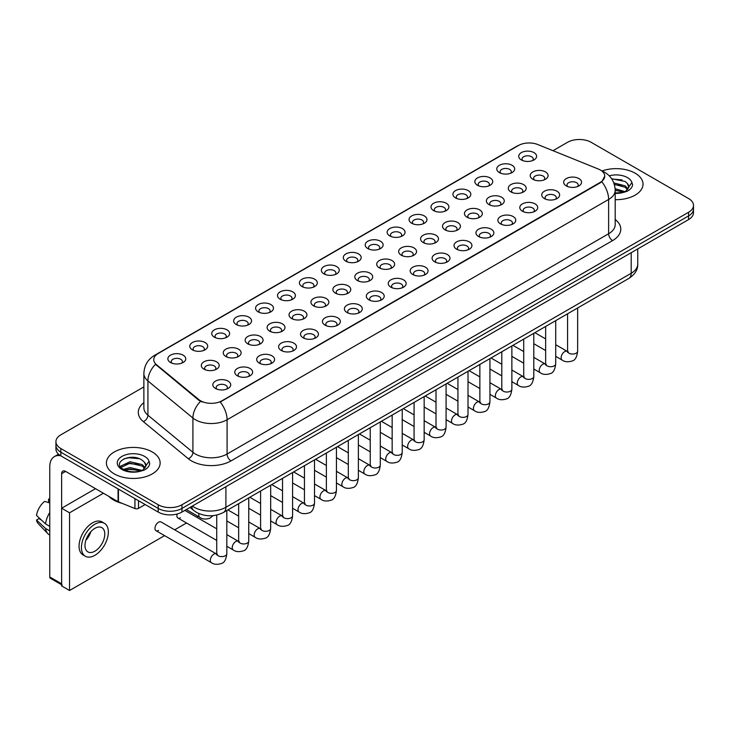 <?xml version="1.0" encoding="UTF-8"?>
<svg xmlns="http://www.w3.org/2000/svg" width="730" height="730" viewBox="0 0 730 730"><rect width="100%" height="100%" fill="white"/><g stroke="black" fill="none" stroke-linecap="round" stroke-linejoin="round"><path stroke-width="1.09" d="M499.393 172.59L499.393 172.59A8.952 5.174 180 0 1 499.393 165.281A8.952 5.174 180 0 1 512.058 165.281A8.952 5.174 180 0 1 512.058 172.59A8.952 5.174 180 0 1 499.393 172.59M510.589 173.284A5.594 3.23 0 0 0 511.319 171.678A5.594 3.23 0 0 0 509.677 169.396A5.594 3.23 0 0 0 503.581 168.694A5.594 3.23 0 0 0 500.123 171.678A5.594 3.23 0 0 0 500.862 173.284M477.466 185.256L477.466 185.256A8.952 5.174 180 0 1 477.466 177.938A8.952 5.174 180 0 1 490.131 177.938A8.952 5.174 180 0 1 490.131 185.256A8.952 5.174 180 0 1 477.466 185.256M488.662 185.94A5.594 3.23 0 0 0 489.392 184.343A5.594 3.23 0 0 0 487.759 182.053A5.594 3.23 0 0 0 481.654 181.35A5.594 3.23 0 0 0 478.196 184.343A5.594 3.23 0 0 0 478.935 185.94M455.538 197.912L455.538 197.912A8.952 5.174 180 0 1 455.538 190.603A8.952 5.174 180 0 1 468.204 190.603A8.952 5.174 180 0 1 468.204 197.912A8.952 5.174 180 0 1 455.538 197.912M466.735 198.596A5.594 3.23 0 0 0 467.465 197A5.594 3.23 0 0 0 465.831 194.718A5.594 3.23 0 0 0 459.727 194.016A5.594 3.23 0 0 0 456.268 197A5.594 3.23 0 0 0 457.007 198.596M433.611 210.578L433.611 210.578A8.952 5.174 180 0 1 433.611 203.259A8.952 5.174 180 0 1 446.276 203.259A8.952 5.174 180 0 1 446.276 210.578A8.952 5.174 180 0 1 433.611 210.578M444.807 211.262A5.594 3.23 0 0 0 445.537 209.656A5.594 3.23 0 0 0 443.904 207.375A5.594 3.23 0 0 0 437.799 206.672A5.594 3.23 0 0 0 434.341 209.656A5.594 3.23 0 0 0 435.08 211.262M411.684 223.234L411.684 223.234A8.952 5.174 180 0 1 411.684 215.925A8.952 5.174 180 0 1 424.349 215.925A8.952 5.174 180 0 1 424.349 223.234A8.952 5.174 180 0 1 411.684 223.234M422.88 223.918A5.594 3.23 0 0 0 423.61 222.321A5.594 3.23 0 0 0 421.976 220.031A5.594 3.23 0 0 0 415.872 219.338A5.594 3.23 0 0 0 412.413 222.321A5.594 3.23 0 0 0 413.153 223.918M389.756 235.89L389.756 235.89A8.952 5.174 180 0 1 389.756 228.581A8.952 5.174 180 0 1 402.422 228.581A8.952 5.174 180 0 1 402.422 235.89A8.952 5.174 180 0 1 389.756 235.89M400.952 236.575A5.594 3.23 0 0 0 401.683 234.978A5.594 3.23 0 0 0 400.049 232.697A5.594 3.23 0 0 0 393.945 231.994A5.594 3.23 0 0 0 390.486 234.978A5.594 3.23 0 0 0 391.225 236.575M367.829 248.556L367.829 248.556A8.952 5.174 180 0 1 367.829 241.238A8.952 5.174 180 0 1 380.494 241.238A8.952 5.174 180 0 1 380.494 248.556A8.952 5.174 180 0 1 367.829 248.556M379.025 249.24A5.594 3.23 0 0 0 379.755 247.634A5.594 3.23 0 0 0 378.122 245.353A5.594 3.23 0 0 0 372.017 244.65A5.594 3.23 0 0 0 368.559 247.634A5.594 3.23 0 0 0 369.298 249.24M345.901 261.212L345.901 261.212A8.952 5.174 180 0 1 345.901 253.903A8.952 5.174 180 0 1 358.567 253.903A8.952 5.174 180 0 1 358.567 261.212A8.952 5.174 180 0 1 345.901 261.212M357.098 261.897A5.594 3.23 0 0 0 357.828 260.3A5.594 3.23 0 0 0 356.194 258.009A5.594 3.23 0 0 0 350.09 257.316A5.594 3.23 0 0 0 346.631 260.3A5.594 3.23 0 0 0 347.37 261.897M323.974 273.869L323.974 273.869A8.952 5.174 180 0 1 323.974 266.56A8.952 5.174 180 0 1 336.639 266.56A8.952 5.174 180 0 1 336.639 273.869A8.952 5.174 180 0 1 323.974 273.869M335.17 274.553A5.594 3.23 0 0 0 335.9 272.956A5.594 3.23 0 0 0 334.267 270.675A5.594 3.23 0 0 0 328.162 269.972A5.594 3.23 0 0 0 324.713 272.956A5.594 3.23 0 0 0 325.443 274.553M302.047 286.534L302.047 286.534A8.952 5.174 180 0 1 302.047 279.216A8.952 5.174 180 0 1 314.712 279.216A8.952 5.174 180 0 1 314.712 286.534A8.952 5.174 180 0 1 302.047 286.534M313.243 287.219A5.594 3.23 0 0 0 313.973 285.613A5.594 3.23 0 0 0 312.34 283.331A5.594 3.23 0 0 0 306.235 282.629A5.594 3.23 0 0 0 302.786 285.613A5.594 3.23 0 0 0 303.516 287.219M280.119 299.19L280.119 299.19A8.952 5.174 180 0 1 280.119 291.881A8.952 5.174 180 0 1 292.785 291.881A8.952 5.174 180 0 1 292.785 299.19A8.952 5.174 180 0 1 280.119 299.19M291.316 299.875A5.594 3.23 0 0 0 292.046 298.278A5.594 3.23 0 0 0 290.412 295.988A5.594 3.23 0 0 0 284.308 295.294A5.594 3.23 0 0 0 280.858 298.278A5.594 3.23 0 0 0 281.588 299.875M258.192 311.847L258.192 311.847A8.952 5.174 180 0 1 258.192 304.538A8.952 5.174 180 0 1 270.857 304.538A8.952 5.174 180 0 1 270.857 311.847A8.952 5.174 180 0 1 258.192 311.847M269.388 312.531A5.594 3.23 0 0 0 270.118 310.934A5.594 3.23 0 0 0 268.485 308.653A5.594 3.23 0 0 0 262.38 307.951A5.594 3.23 0 0 0 258.931 310.934A5.594 3.23 0 0 0 259.661 312.531M236.264 324.512L236.264 324.512A8.952 5.174 180 0 1 236.264 317.194A8.952 5.174 180 0 1 248.93 317.194A8.952 5.174 180 0 1 248.93 324.512A8.952 5.174 180 0 1 236.264 324.512M247.461 325.197A5.594 3.23 0 0 0 248.191 323.591A5.594 3.23 0 0 0 246.557 321.31A5.594 3.23 0 0 0 240.453 320.607A5.594 3.23 0 0 0 237.004 323.591A5.594 3.23 0 0 0 237.734 325.197M214.337 337.169L214.337 337.169A8.952 5.174 180 0 1 214.337 329.86A8.952 5.174 180 0 1 227.003 329.86A8.952 5.174 180 0 1 227.003 337.169A8.952 5.174 180 0 1 214.337 337.169M225.534 337.853A5.594 3.23 0 0 0 226.263 336.256A5.594 3.23 0 0 0 224.63 333.966A5.594 3.23 0 0 0 218.525 333.272A5.594 3.23 0 0 0 215.076 336.256A5.594 3.23 0 0 0 215.806 337.853M192.41 349.825L192.41 349.825A8.952 5.174 180 0 1 192.41 342.516A8.952 5.174 180 0 1 205.075 342.516A8.952 5.174 180 0 1 205.075 349.825A8.952 5.174 180 0 1 192.41 349.825M203.606 350.51A5.594 3.23 0 0 0 204.336 348.913A5.594 3.23 0 0 0 202.703 346.631A5.594 3.23 0 0 0 196.598 345.929A5.594 3.23 0 0 0 193.149 348.913A5.594 3.23 0 0 0 193.879 350.51M170.482 362.491L170.482 362.491A8.952 5.174 180 0 1 170.482 355.172A8.952 5.174 180 0 1 183.148 355.172A8.952 5.174 180 0 1 183.148 362.491A8.952 5.174 180 0 1 170.482 362.491M181.679 363.175A5.594 3.23 0 0 0 182.418 361.578A5.594 3.23 0 0 0 180.775 359.288A5.594 3.23 0 0 0 174.671 358.585A5.594 3.23 0 0 0 171.221 361.578A5.594 3.23 0 0 0 171.951 363.175M521.32 159.934L521.32 159.934A8.952 5.174 180 0 1 521.32 152.625A8.952 5.174 180 0 1 533.986 152.625A8.952 5.174 180 0 1 533.986 159.934A8.952 5.174 180 0 1 521.32 159.934M532.517 160.618A5.594 3.23 0 0 0 533.247 159.021A5.594 3.23 0 0 0 531.604 156.74A5.594 3.23 0 0 0 525.509 156.037A5.594 3.23 0 0 0 522.05 159.021A5.594 3.23 0 0 0 522.789 160.618M510.909 191.908L510.909 191.908A8.952 5.174 180 0 1 510.909 184.59A8.952 5.174 180 0 1 523.574 184.59A8.952 5.174 180 0 1 523.574 191.908A8.952 5.174 180 0 1 510.909 191.908M522.105 192.592A5.594 3.23 0 0 0 522.835 190.986A5.594 3.23 0 0 0 521.202 188.705A5.594 3.23 0 0 0 515.097 188.002A5.594 3.23 0 0 0 511.648 190.986A5.594 3.23 0 0 0 512.378 192.592M488.981 204.564L488.981 204.564A8.952 5.174 180 0 1 488.981 197.255A8.952 5.174 180 0 1 501.647 197.255A8.952 5.174 180 0 1 501.647 204.564A8.952 5.174 180 0 1 488.981 204.564M500.178 205.249A5.594 3.23 0 0 0 500.908 203.652A5.594 3.23 0 0 0 499.274 201.361A5.594 3.23 0 0 0 493.17 200.668A5.594 3.23 0 0 0 489.72 203.652A5.594 3.23 0 0 0 490.45 205.249M467.054 217.221L467.054 217.221A8.952 5.174 180 0 1 467.054 209.911A8.952 5.174 180 0 1 479.72 209.911A8.952 5.174 180 0 1 479.72 217.221A8.952 5.174 180 0 1 467.054 217.221M478.25 217.905A5.594 3.23 0 0 0 478.98 216.308A5.594 3.23 0 0 0 477.347 214.027A5.594 3.23 0 0 0 471.242 213.324A5.594 3.23 0 0 0 467.793 216.308A5.594 3.23 0 0 0 468.523 217.905M445.127 229.886L445.127 229.886A8.952 5.174 180 0 1 445.127 222.568A8.952 5.174 180 0 1 457.792 222.568A8.952 5.174 180 0 1 457.792 229.886A8.952 5.174 180 0 1 445.127 229.886M456.323 230.571A5.594 3.23 0 0 0 457.053 228.964A5.594 3.23 0 0 0 455.42 226.683A5.594 3.23 0 0 0 449.315 225.981A5.594 3.23 0 0 0 445.866 228.964A5.594 3.23 0 0 0 446.596 230.571M423.199 242.543L423.199 242.543A8.952 5.174 180 0 1 423.199 235.233A8.952 5.174 180 0 1 435.865 235.233A8.952 5.174 180 0 1 435.865 242.543A8.952 5.174 180 0 1 423.199 242.543M434.396 243.227A5.594 3.23 0 0 0 435.126 241.63A5.594 3.23 0 0 0 433.492 239.34A5.594 3.23 0 0 0 427.388 238.646A5.594 3.23 0 0 0 423.938 241.63A5.594 3.23 0 0 0 424.668 243.227M401.272 255.199L401.272 255.199A8.952 5.174 180 0 1 401.272 247.89A8.952 5.174 180 0 1 413.937 247.89A8.952 5.174 180 0 1 413.937 255.199A8.952 5.174 180 0 1 401.272 255.199M412.468 255.883A5.594 3.23 0 0 0 413.198 254.286A5.594 3.23 0 0 0 411.565 252.005A5.594 3.23 0 0 0 405.46 251.302A5.594 3.23 0 0 0 402.011 254.286A5.594 3.23 0 0 0 402.741 255.883M379.345 267.864L379.345 267.864A8.952 5.174 180 0 1 379.345 260.546A8.952 5.174 180 0 1 392.01 260.546A8.952 5.174 180 0 1 392.01 267.864A8.952 5.174 180 0 1 379.345 267.864M390.541 268.549A5.594 3.23 0 0 0 391.28 266.943A5.594 3.23 0 0 0 389.637 264.661A5.594 3.23 0 0 0 383.533 263.959A5.594 3.23 0 0 0 380.084 266.943A5.594 3.23 0 0 0 380.814 268.549M357.417 280.521L357.417 280.521A8.952 5.174 180 0 1 357.417 273.212A8.952 5.174 180 0 1 370.083 273.212A8.952 5.174 180 0 1 370.083 280.521A8.952 5.174 180 0 1 357.417 280.521M368.613 281.205A5.594 3.23 0 0 0 369.353 279.608A5.594 3.23 0 0 0 367.71 277.318A5.594 3.23 0 0 0 361.605 276.624A5.594 3.23 0 0 0 358.156 279.608A5.594 3.23 0 0 0 358.886 281.205M335.49 293.177L335.49 293.177A8.952 5.174 180 0 1 335.49 285.868A8.952 5.174 180 0 1 348.155 285.868A8.952 5.174 180 0 1 348.155 293.177A8.952 5.174 180 0 1 335.49 293.177M346.686 293.862A5.594 3.23 0 0 0 347.425 292.265A5.594 3.23 0 0 0 345.783 289.983A5.594 3.23 0 0 0 339.678 289.281A5.594 3.23 0 0 0 336.229 292.265A5.594 3.23 0 0 0 336.959 293.862M313.562 305.843L313.562 305.843A8.952 5.174 180 0 1 313.562 298.524A8.952 5.174 180 0 1 326.228 298.524A8.952 5.174 180 0 1 326.228 305.843A8.952 5.174 180 0 1 313.562 305.843M324.759 306.527A5.594 3.23 0 0 0 325.498 304.93A5.594 3.23 0 0 0 323.855 302.64A5.594 3.23 0 0 0 317.751 301.937A5.594 3.23 0 0 0 314.301 304.93A5.594 3.23 0 0 0 315.031 306.527M291.635 318.499L291.635 318.499A8.952 5.174 180 0 1 291.635 311.19A8.952 5.174 180 0 1 304.3 311.19A8.952 5.174 180 0 1 304.3 318.499A8.952 5.174 180 0 1 291.635 318.499M302.831 319.183A5.594 3.23 0 0 0 303.57 317.587A5.594 3.23 0 0 0 301.928 315.296A5.594 3.23 0 0 0 295.823 314.603A5.594 3.23 0 0 0 292.374 317.587A5.594 3.23 0 0 0 293.104 319.183M269.708 331.155L269.708 331.155A8.952 5.174 180 0 1 269.708 323.846A8.952 5.174 180 0 1 282.373 323.846A8.952 5.174 180 0 1 282.373 331.155A8.952 5.174 180 0 1 269.708 331.155M280.904 331.84A5.594 3.23 0 0 0 281.643 330.243A5.594 3.23 0 0 0 280.001 327.962A5.594 3.23 0 0 0 273.896 327.259A5.594 3.23 0 0 0 270.447 330.243A5.594 3.23 0 0 0 271.177 331.84M247.78 343.821L247.78 343.821A8.952 5.174 180 0 1 247.78 336.503A8.952 5.174 180 0 1 260.446 336.503A8.952 5.174 180 0 1 260.446 343.821A8.952 5.174 180 0 1 247.78 343.821M258.977 344.505A5.594 3.23 0 0 0 259.716 342.908A5.594 3.23 0 0 0 258.073 340.618A5.594 3.23 0 0 0 251.969 339.915A5.594 3.23 0 0 0 248.519 342.908A5.594 3.23 0 0 0 249.249 344.505M225.853 356.477L225.853 356.477A8.952 5.174 180 0 1 225.853 349.168A8.952 5.174 180 0 1 238.518 349.168A8.952 5.174 180 0 1 238.518 356.477A8.952 5.174 180 0 1 225.853 356.477M237.049 357.162A5.594 3.23 0 0 0 237.788 355.565A5.594 3.23 0 0 0 236.146 353.274A5.594 3.23 0 0 0 230.05 352.581A5.594 3.23 0 0 0 226.592 355.565A5.594 3.23 0 0 0 227.322 357.162M203.925 369.134L203.925 369.134A8.952 5.174 180 0 1 203.925 361.825A8.952 5.174 180 0 1 216.591 361.825A8.952 5.174 180 0 1 216.591 369.134A8.952 5.174 180 0 1 203.925 369.134M215.122 369.827A5.594 3.23 0 0 0 215.861 368.221A5.594 3.23 0 0 0 214.218 365.94A5.594 3.23 0 0 0 208.123 365.237A5.594 3.23 0 0 0 204.665 368.221A5.594 3.23 0 0 0 205.395 369.827M532.836 179.242L532.836 179.242A8.952 5.174 180 0 1 532.836 171.933A8.952 5.174 180 0 1 545.502 171.933A8.952 5.174 180 0 1 545.502 179.242A8.952 5.174 180 0 1 532.836 179.242M544.033 179.927A5.594 3.23 0 0 0 544.762 178.33A5.594 3.23 0 0 0 543.129 176.049A5.594 3.23 0 0 0 537.024 175.346A5.594 3.23 0 0 0 533.575 178.33A5.594 3.23 0 0 0 534.305 179.927M544.352 198.551L544.352 198.551A8.952 5.174 180 0 1 544.352 191.242A8.952 5.174 180 0 1 557.017 191.242A8.952 5.174 180 0 1 557.017 198.551A8.952 5.174 180 0 1 544.352 198.551M555.548 199.235A5.594 3.23 0 0 0 556.287 197.638A5.594 3.23 0 0 0 554.645 195.357A5.594 3.23 0 0 0 548.54 194.654A5.594 3.23 0 0 0 545.091 197.638A5.594 3.23 0 0 0 545.821 199.235M522.424 211.216L522.424 211.216A8.952 5.174 180 0 1 522.424 203.898A8.952 5.174 180 0 1 535.09 203.898A8.952 5.174 180 0 1 535.09 211.216A8.952 5.174 180 0 1 522.424 211.216M533.621 211.901A5.594 3.23 0 0 0 534.36 210.295A5.594 3.23 0 0 0 532.717 208.013A5.594 3.23 0 0 0 526.613 207.311A5.594 3.23 0 0 0 523.164 210.295A5.594 3.23 0 0 0 523.894 211.901M500.497 223.873L500.497 223.873A8.952 5.174 180 0 1 500.497 216.564A8.952 5.174 180 0 1 513.163 216.564A8.952 5.174 180 0 1 513.163 223.873A8.952 5.174 180 0 1 500.497 223.873M511.693 224.557A5.594 3.23 0 0 0 512.433 222.96A5.594 3.23 0 0 0 510.79 220.67A5.594 3.23 0 0 0 504.686 219.976A5.594 3.23 0 0 0 501.236 222.96A5.594 3.23 0 0 0 501.966 224.557M478.57 236.529L478.57 236.529A8.952 5.174 180 0 1 478.57 229.22A8.952 5.174 180 0 1 491.235 229.22A8.952 5.174 180 0 1 491.235 236.529A8.952 5.174 180 0 1 478.57 236.529M489.766 237.213A5.594 3.23 0 0 0 490.505 235.617A5.594 3.23 0 0 0 488.863 233.335A5.594 3.23 0 0 0 482.758 232.633A5.594 3.23 0 0 0 479.309 235.617A5.594 3.23 0 0 0 480.039 237.213M456.642 249.195L456.642 249.195A8.952 5.174 180 0 1 456.642 241.876A8.952 5.174 180 0 1 469.308 241.876A8.952 5.174 180 0 1 469.308 249.195A8.952 5.174 180 0 1 456.642 249.195M467.839 249.879A5.594 3.23 0 0 0 468.578 248.282A5.594 3.23 0 0 0 466.935 245.992A5.594 3.23 0 0 0 460.831 245.289A5.594 3.23 0 0 0 457.382 248.282A5.594 3.23 0 0 0 458.112 249.879M434.715 261.851L434.715 261.851A8.952 5.174 180 0 1 434.715 254.542A8.952 5.174 180 0 1 447.38 254.542A8.952 5.174 180 0 1 447.38 261.851A8.952 5.174 180 0 1 434.715 261.851M445.911 262.535A5.594 3.23 0 0 0 446.651 260.938A5.594 3.23 0 0 0 445.008 258.648A5.594 3.23 0 0 0 438.912 257.955A5.594 3.23 0 0 0 435.454 260.938A5.594 3.23 0 0 0 436.184 262.535M412.788 274.507L412.788 274.507A8.952 5.174 180 0 1 412.788 267.198A8.952 5.174 180 0 1 425.453 267.198A8.952 5.174 180 0 1 425.453 274.507A8.952 5.174 180 0 1 412.788 274.507M423.984 275.192A5.594 3.23 0 0 0 424.723 273.595A5.594 3.23 0 0 0 423.081 271.314A5.594 3.23 0 0 0 416.985 270.611A5.594 3.23 0 0 0 413.527 273.595A5.594 3.23 0 0 0 414.257 275.192M390.86 287.173L390.86 287.173A8.952 5.174 180 0 1 390.86 279.855A8.952 5.174 180 0 1 403.526 279.855A8.952 5.174 180 0 1 403.526 287.173A8.952 5.174 180 0 1 390.86 287.173M402.057 287.857A5.594 3.23 0 0 0 402.796 286.26A5.594 3.23 0 0 0 401.153 283.97A5.594 3.23 0 0 0 395.058 283.267A5.594 3.23 0 0 0 391.599 286.26A5.594 3.23 0 0 0 392.329 287.857M368.933 299.829L368.933 299.829A8.952 5.174 180 0 1 368.933 292.52A8.952 5.174 180 0 1 381.598 292.52A8.952 5.174 180 0 1 381.598 299.829A8.952 5.174 180 0 1 368.933 299.829M380.129 300.514A5.594 3.23 0 0 0 380.868 298.917A5.594 3.23 0 0 0 379.226 296.626A5.594 3.23 0 0 0 373.13 295.933A5.594 3.23 0 0 0 369.672 298.917A5.594 3.23 0 0 0 370.402 300.514M347.005 312.486L347.005 312.486A8.952 5.174 180 0 1 347.005 305.176A8.952 5.174 180 0 1 359.671 305.176A8.952 5.174 180 0 1 359.671 312.486A8.952 5.174 180 0 1 347.005 312.486M358.202 313.179A5.594 3.23 0 0 0 358.941 311.573A5.594 3.23 0 0 0 357.298 309.292A5.594 3.23 0 0 0 351.203 308.589A5.594 3.23 0 0 0 347.745 311.573A5.594 3.23 0 0 0 348.475 313.179M325.078 325.151L325.078 325.151A8.952 5.174 180 0 1 325.078 317.833A8.952 5.174 180 0 1 337.744 317.833A8.952 5.174 180 0 1 337.744 325.151A8.952 5.174 180 0 1 325.078 325.151M336.274 325.835A5.594 3.23 0 0 0 337.014 324.239A5.594 3.23 0 0 0 335.371 321.948A5.594 3.23 0 0 0 329.276 321.246A5.594 3.23 0 0 0 325.817 324.239A5.594 3.23 0 0 0 326.547 325.835M303.151 337.808L303.151 337.808A8.952 5.174 180 0 1 303.151 330.498A8.952 5.174 180 0 1 315.816 330.498A8.952 5.174 180 0 1 315.816 337.808A8.952 5.174 180 0 1 303.151 337.808M314.347 338.492A5.594 3.23 0 0 0 315.086 336.895A5.594 3.23 0 0 0 313.444 334.614A5.594 3.23 0 0 0 307.348 333.911A5.594 3.23 0 0 0 303.89 336.895A5.594 3.23 0 0 0 304.62 338.492M281.223 350.464L281.223 350.464A8.952 5.174 180 0 1 281.223 343.155A8.952 5.174 180 0 1 293.889 343.155A8.952 5.174 180 0 1 293.889 350.464A8.952 5.174 180 0 1 281.223 350.464M292.42 351.157A5.594 3.23 0 0 0 293.159 349.551A5.594 3.23 0 0 0 291.516 347.27A5.594 3.23 0 0 0 285.421 346.567A5.594 3.23 0 0 0 281.962 349.551A5.594 3.23 0 0 0 282.692 351.157M259.296 363.129L259.296 363.129A8.952 5.174 180 0 1 259.296 355.811A8.952 5.174 180 0 1 271.962 355.811A8.952 5.174 180 0 1 271.962 363.129A8.952 5.174 180 0 1 259.296 363.129M270.492 363.814A5.594 3.23 0 0 0 271.231 362.217A5.594 3.23 0 0 0 269.589 359.926A5.594 3.23 0 0 0 263.493 359.224A5.594 3.23 0 0 0 260.035 362.217A5.594 3.23 0 0 0 260.765 363.814M237.369 375.786L237.369 375.786A8.952 5.174 180 0 1 237.369 368.477A8.952 5.174 180 0 1 250.034 368.477A8.952 5.174 180 0 1 250.034 375.786A8.952 5.174 180 0 1 237.369 375.786M248.565 376.47A5.594 3.23 0 0 0 249.304 374.873A5.594 3.23 0 0 0 247.662 372.592A5.594 3.23 0 0 0 241.566 371.889A5.594 3.23 0 0 0 238.108 374.873A5.594 3.23 0 0 0 238.838 376.47M215.441 388.442L215.441 388.442A8.952 5.174 180 0 1 215.441 381.133A8.952 5.174 180 0 1 228.107 381.133A8.952 5.174 180 0 1 228.116 388.442A8.952 5.174 180 0 1 215.441 388.442M226.638 389.136A5.594 3.23 0 0 0 227.377 387.53A5.594 3.23 0 0 0 225.734 385.248A5.594 3.23 0 0 0 219.639 384.546A5.594 3.23 0 0 0 216.18 387.53A5.594 3.23 0 0 0 216.91 389.136M566.279 185.894L566.279 185.894A8.952 5.174 180 0 1 566.279 178.585A8.952 5.174 180 0 1 578.945 178.585A8.952 5.174 180 0 1 578.945 185.894A8.952 5.174 180 0 1 566.279 185.894M577.476 186.579A5.594 3.23 0 0 0 578.215 184.982A5.594 3.23 0 0 0 576.572 182.692A5.594 3.23 0 0 0 570.468 181.998A5.594 3.23 0 0 0 567.018 184.982A5.594 3.23 0 0 0 567.748 186.579M598.299 169.013A15.111 8.723 180 0 1 600.315 169.99A15.111 8.723 180 0 1 604.741 176.158A15.111 8.723 180 0 1 600.315 182.327L221.938 400.788A15.111 8.723 180 0 1 198.87 399.62L156.494 364.681A15.111 8.723 180 0 1 153.756 359.671A15.111 8.723 180 0 1 158.182 353.502L518.419 145.525A15.111 8.723 180 0 1 537.773 144.54L598.299 169.013M635.146 173.192A26.864 15.512 0 0 0 602.031 170.957A26.864 15.512 0 0 1 635.146 173.192A26.864 15.512 0 0 1 643.02 184.161A26.864 15.512 0 0 0 635.146 173.192M152.278 451.97A26.864 15.512 0 0 0 122.996 448.612A26.864 15.512 0 0 0 106.407 462.939A26.864 15.512 0 0 0 114.281 473.907A26.864 15.512 0 0 0 143.564 477.274A26.864 15.512 0 0 0 160.144 462.939A26.864 15.512 0 0 0 152.278 451.97A26.864 15.512 0 0 0 122.996 448.612A26.864 15.512 0 0 0 106.407 462.939A26.864 15.512 0 0 0 114.281 473.907A26.864 15.512 0 0 0 143.564 477.274A26.864 15.512 0 0 0 160.144 462.939A26.864 15.512 0 0 0 152.278 451.97M604.741 176.158L601.785 181.715L600.315 182.783L220.232 402.002A19.591 11.315 60 0 1 227.085 419.75A22.393 12.93 180 0 1 195.421 419.75A22.393 12.93 180 0 1 192.912 418.025L147.916 380.932A22.393 12.93 180 0 1 143.874 373.514L143.874 407.796A22.393 12.93 0 0 0 147.916 415.206L192.912 452.308A22.393 12.93 0 0 0 195.421 454.033A22.393 12.93 0 0 0 227.085 454.033L608.628 233.746A22.393 12.93 0 0 0 615.189 224.603L615.189 190.329A22.393 12.93 180 0 1 608.628 199.463A19.591 11.315 -120 0 0 601.785 181.715M143.874 386.9L60.846 434.834A16.79 9.691 0 0 0 55.927 441.687L55.927 449.005A16.79 9.691 0 0 0 60.846 455.858L158.209 512.068L158.209 508.418A16.79 9.691 0 0 0 181.962 508.418L688.582 215.925A16.79 9.691 0 0 0 693.5 209.063A16.79 9.691 0 0 1 688.582 215.925L181.962 508.418A16.79 9.691 0 0 1 158.209 508.418L60.846 452.198L158.209 508.418L158.209 504.758A16.79 9.691 0 0 0 181.962 504.758L688.582 212.266A16.79 9.691 0 0 0 693.5 205.413A16.79 9.691 0 0 0 688.582 198.551L591.218 142.341A16.79 9.691 0 0 0 567.466 142.341L552.993 150.699M55.927 445.346A16.79 9.691 0 0 0 60.846 452.198A16.79 9.691 0 0 1 55.927 445.346M202.265 402.002L198.87 400.286L155.472 364.306A19.591 13.103 129.5 0 0 147.916 380.932L147.916 415.206A5.594 3.741 -50.5 0 1 143.335 421.63A27.986 16.16 180 0 1 143.874 402.668M615.189 199.664A26.864 15.512 0 0 0 643.02 184.161A26.864 15.512 0 0 1 615.189 199.664M55.927 441.687A16.79 9.691 0 0 0 60.846 448.548L158.209 504.758M158.209 512.068A16.79 9.691 0 0 0 181.962 512.068L688.582 219.575A16.79 9.691 0 0 0 693.5 212.722L693.5 205.413M628.621 187.774L628.804 186.898A12.656 7.309 0 0 0 627.371 183.522L625.108 181.46L611.594 178.713M615.189 192.994L623.374 192.41L626.924 191.369C630.346 189.618 632.235 187.428 632.618 184.809L631.915 182.536L625.528 191.497M615.125 188.696L625.227 191.707M615.189 190.147L623.822 192.309M613.802 182.901L625.099 185.812L628.037 188.878M614.295 184.334L625.099 187.263L627.554 189.563M627.371 183.522L628.795 187.072M611.795 179.005L622.088 179.899M614.395 184.663L621.96 185.666M615.189 190.475L621.96 191.47M108.743 496.309A27.986 16.16 0 0 0 113.488 499.959A27.986 16.16 0 0 0 122.093 503.344M145.744 466.552L145.936 465.685A12.656 7.309 0 0 0 144.504 462.309L142.24 460.247C130.57 451.998 111.142 462.765 123.133 469.162C128.033 471.817 133.818 472.492 140.498 471.197L144.056 470.156C147.469 468.405 149.367 466.214 149.741 463.587L149.039 461.323L142.651 470.284M123.507 469.381L130.004 467.547L142.359 470.494M139.092 470.257L129.009 469.39L125.003 470.111L130.004 468.998L140.954 471.096M120.678 467.036L121.052 465.941L130.004 461.743L142.222 464.599L145.17 467.656M121.025 467.446L130.004 463.194L142.222 466.05L144.677 468.35M144.504 462.309L145.927 465.859M124.045 458.787L129.009 457.783L139.22 458.677M124.985 464.316L129.009 463.587L139.092 464.444M138.518 500.707L138.518 508.363L145.151 504.53M60.654 455.748A22.393 12.93 -120 0 0 54.403 456.579A22.393 12.93 -120 0 0 49.768 466.826L49.768 576.974L61.639 583.827L61.639 473.679A5.594 3.23 60 0 1 62.798 471.124A5.594 3.23 60 0 1 65.6 471.398L118.068 501.692L118.068 488.89M61.639 584.776L50.343 578.251A2.801 1.615 -60 0 1 49.768 576.974M61.639 583.827A2.801 1.615 120 0 0 62.214 585.104M138.518 508.363A2.801 1.615 180 0 1 134.94 508.536L118.443 501.866A2.801 1.615 180 0 1 118.068 501.692M226.82 510.526L226.82 553.705C226.127 559.554 224.311 562.83 221.382 563.514C217.221 564.801 213.872 564.509 211.344 562.638A5.037 2.911 -60 0 1 210.569 558.605A5.037 2.911 -60 0 1 213.863 554.161A5.037 2.911 -60 0 1 214.091 554.043A5.037 2.911 -60 0 1 216.381 553.915L161.047 521.968A5.037 2.911 120 0 0 158.529 522.224A5.037 2.911 120 0 0 155.244 526.659A5.037 2.911 120 0 0 156.01 530.692A5.037 2.911 120 0 0 158.529 530.445M177.162 514.011A5.037 2.911 120 0 0 177.938 518.035A5.037 2.911 120 0 0 180.456 517.789M103.432 493.243L69.551 512.807L69.551 590.497L164.579 535.637M174.653 529.825L186.506 522.981M196.58 517.159L198.022 516.329M95.52 488.671L61.639 508.235L61.639 585.925L69.551 590.497M69.551 512.807L61.639 508.235M94.882 551.196A13.998 8.076 120 0 0 104.025 538.868A13.998 8.076 120 0 0 101.881 527.653A13.998 8.076 120 0 0 94.882 528.347A13.998 8.076 120 0 0 85.748 540.674A13.998 8.076 120 0 0 87.892 551.889A13.998 8.076 120 0 0 94.882 551.196M85.848 540.346A13.998 8.076 120 0 0 90.867 531.65M49.768 499.448L48.581 499.083L48.581 501.893L49.768 502.587M104.399 523.291L102.027 521.913A19.035 10.986 120 0 0 92.509 522.862A19.035 10.986 120 0 0 80.081 539.625A19.035 10.986 120 0 0 82.992 554.882L85.374 556.251A19.035 10.986 120 0 0 94.882 555.311A19.035 10.986 120 0 0 107.319 538.539A19.035 10.986 120 0 0 104.399 523.291A19.035 10.986 120 0 0 94.882 524.231A19.035 10.986 120 0 0 82.453 541.003A19.035 10.986 120 0 0 85.374 556.251M49.768 512.533A18.469 10.667 120 0 0 45.561 523.912L36.5 515.435A14.554 8.404 120 0 1 44.621 501.373L49.768 502.933M49.768 526.339L45.561 523.912M41.4 520.025L38.936 518.601L36.5 520.006L45.561 528.483L49.768 530.911M45.561 528.483A18.469 10.667 120 0 0 47.842 533.648A18.469 10.667 120 0 0 49.239 534.743L49.768 535.044M49.768 498.754A14.554 8.404 120 0 0 48.581 499.083M36.5 520.006A14.554 8.404 120 0 0 38.225 523.629L47.842 533.648M198.87 399.62L198.87 400.286M156.494 364.681L156.494 365.338M600.315 182.327L600.315 182.783M231.036 460.885A5.594 3.23 60 0 1 227.085 454.033L227.085 419.75L608.628 199.463L608.628 233.746A5.594 3.23 60 0 0 612.589 240.599L231.036 460.885A27.986 16.16 180 0 1 191.461 460.885A27.986 16.16 180 0 1 188.322 458.732L143.335 421.63M615.189 190.329C614.806 182.281 611.275 176.24 604.577 172.216L601.748 170.838A19.591 9.171 112 0 0 601.483 170.747M156.512 354.643A19.591 11.315 -120 0 0 154.486 355.41C147.788 359.434 144.248 365.465 143.874 373.514M154.486 355.41L516.776 146.246A19.591 11.315 60 0 1 518.254 145.617M200.54 401.317A19.591 13.103 129.5 0 0 192.912 418.025L192.912 452.308A5.594 3.741 -50.5 0 1 188.322 458.732M615.189 219.484A27.986 16.16 180 0 1 612.589 240.599M181.962 504.758L181.962 512.068M688.582 212.266L688.582 219.575M60.846 448.548L60.846 455.858M192.373 506.063A22.393 12.93 0 0 0 194.235 507.277A22.393 12.93 0 0 0 225.898 507.277L631.195 273.276A22.393 12.93 0 0 0 637.746 264.141C637.911 269.689 634.954 274.453 628.877 278.404L223.581 512.396A11.196 6.46 60 0 0 225.898 507.277L225.898 486.709M631.195 252.708L631.195 273.276A11.196 6.46 60 0 1 628.877 278.404M191.762 506.41A11.196 7.492 129.5 0 0 193.769 510.48L190.046 507.405M577.649 307.978L577.649 351.157A5.037 2.911 180 0 1 575.943 353.338A5.037 2.911 180 0 1 569.053 353.21A5.037 2.911 180 0 1 567.575 351.157L567.411 352.243L567.867 351.869M577.649 351.157C576.965 357.007 575.149 360.273 572.22 360.958C568.059 362.244 564.71 361.952 562.182 360.091A5.037 2.911 -60 0 1 561.407 356.048A5.037 2.911 -60 0 1 564.701 351.614A5.037 2.911 -60 0 1 564.92 351.495A5.037 2.911 -60 0 1 567.219 351.367L568.241 351.769M555.722 320.634L555.722 363.814A5.037 2.911 180 0 1 554.015 365.995A5.037 2.911 180 0 1 547.126 365.876A5.037 2.911 180 0 1 545.648 363.814L545.483 364.9L545.94 364.535M555.722 363.814C555.037 369.663 553.221 372.93 550.292 373.614C546.131 374.91 542.782 374.618 540.255 372.747A5.037 2.911 -60 0 1 539.479 368.714A5.037 2.911 -60 0 1 542.773 364.27A5.037 2.911 -60 0 1 542.992 364.151A5.037 2.911 -60 0 1 545.292 364.024L546.314 364.425M533.794 333.291L533.794 376.479A5.037 2.911 180 0 1 532.088 378.66A5.037 2.911 180 0 1 525.198 378.532A5.037 2.911 180 0 1 523.72 376.479L523.556 377.565L524.012 377.191M533.794 376.479C533.11 382.328 531.294 385.595 528.365 386.279C524.204 387.566 520.855 387.274 518.327 385.413A5.037 2.911 -60 0 1 517.552 381.37A5.037 2.911 -60 0 1 520.846 376.935A5.037 2.911 -60 0 1 521.065 376.808A5.037 2.911 -60 0 1 523.364 376.68L524.386 377.091M511.867 345.956L511.867 389.136A5.037 2.911 180 0 1 510.161 391.316A5.037 2.911 180 0 1 503.271 391.189A5.037 2.911 180 0 1 501.793 389.136L501.629 390.221L502.085 389.847M511.867 389.136C511.183 394.985 509.367 398.251 506.438 398.936C502.277 400.223 498.928 399.93 496.4 398.069A5.037 2.911 -60 0 1 495.624 394.027A5.037 2.911 -60 0 1 498.918 389.592A5.037 2.911 -60 0 1 499.137 389.473A5.037 2.911 -60 0 1 501.437 389.346L502.459 389.747M489.939 358.613L489.939 401.792A5.037 2.911 180 0 1 488.233 403.973A5.037 2.911 180 0 1 481.344 403.854A5.037 2.911 180 0 1 479.865 401.792L479.701 402.878L480.158 402.513M489.939 401.792C489.255 407.641 487.439 410.908 484.51 411.592C480.349 412.888 477 412.596 474.473 410.725A5.037 2.911 -60 0 1 473.697 406.692A5.037 2.911 -60 0 1 476.991 402.248A5.037 2.911 -60 0 1 477.21 402.13A5.037 2.911 -60 0 1 479.51 402.002L480.532 402.403M631.915 182.536A16.014 9.244 0 0 0 627.471 177.618A16.014 9.244 0 0 0 609.231 175.821M615.189 193.386A16.014 9.244 0 0 0 623.374 192.41M149.039 461.323A16.014 9.244 0 0 0 144.604 456.405A16.014 9.244 0 0 0 121.956 456.405A16.014 9.244 0 0 0 121.956 469.481A16.014 9.244 0 0 0 140.498 471.197M61.639 473.679L65.6 471.398M118.443 489.109L118.443 501.866M134.94 508.536L134.94 498.636M468.012 371.269L468.012 414.457A5.037 2.911 180 0 1 466.306 416.638A5.037 2.911 180 0 1 459.416 416.511A5.037 2.911 180 0 1 457.938 414.457L457.774 415.543L458.23 415.169M468.012 414.457C467.328 420.307 465.512 423.573 462.583 424.258C458.422 425.544 455.073 425.252 452.545 423.391A5.037 2.911 -60 0 1 451.77 419.349A5.037 2.911 -60 0 1 455.064 414.914A5.037 2.911 -60 0 1 455.283 414.786A5.037 2.911 -60 0 1 457.582 414.658L458.604 415.069M446.085 383.934L446.085 427.114A5.037 2.911 180 0 1 444.378 429.295A5.037 2.911 180 0 1 437.489 429.167A5.037 2.911 180 0 1 436.011 427.114L435.846 428.2L436.303 427.826M446.085 427.114C445.4 432.963 443.584 436.23 440.655 436.914C436.494 438.201 433.145 437.918 430.618 436.047A5.037 2.911 -60 0 1 429.842 432.014A5.037 2.911 -60 0 1 433.136 427.57A5.037 2.911 -60 0 1 433.355 427.452A5.037 2.911 -60 0 1 435.655 427.324L436.677 427.725M424.157 396.591L424.157 439.77A5.037 2.911 180 0 1 422.451 441.951A5.037 2.911 180 0 1 415.562 441.832A5.037 2.911 180 0 1 414.083 439.77L413.919 440.856L414.375 440.491M424.157 439.77C423.473 445.619 421.657 448.886 418.728 449.58C414.567 450.866 411.218 450.574 408.69 448.704A5.037 2.911 -60 0 1 407.915 444.67A5.037 2.911 -60 0 1 411.209 440.226A5.037 2.911 -60 0 1 411.428 440.108A5.037 2.911 -60 0 1 413.727 439.98L414.749 440.382M402.23 409.256L402.23 452.436A5.037 2.911 180 0 1 400.524 454.617A5.037 2.911 180 0 1 393.634 454.489A5.037 2.911 180 0 1 392.156 452.436L392.001 453.522L392.448 453.148M402.23 452.436C401.546 458.285 399.73 461.552 396.801 462.236C392.64 463.523 389.291 463.231 386.763 461.369A5.037 2.911 -60 0 1 385.988 457.327A5.037 2.911 -60 0 1 389.282 452.892A5.037 2.911 -60 0 1 389.501 452.764A5.037 2.911 -60 0 1 391.8 452.637L392.822 453.047M380.303 421.913L380.303 465.092A5.037 2.911 180 0 1 378.596 467.273A5.037 2.911 180 0 1 371.707 467.145A5.037 2.911 180 0 1 370.229 465.092L370.073 466.178L370.521 465.804M380.303 465.092C379.618 470.941 377.802 474.208 374.873 474.892C370.712 476.179 367.363 475.896 364.836 474.026A5.037 2.911 -60 0 1 364.06 469.992A5.037 2.911 -60 0 1 367.354 465.548A5.037 2.911 -60 0 1 367.573 465.43A5.037 2.911 -60 0 1 369.873 465.302L370.895 465.704M358.375 434.569L358.375 477.748A5.037 2.911 180 0 1 356.669 479.929A5.037 2.911 180 0 1 349.779 479.811A5.037 2.911 180 0 1 348.301 477.748L348.146 478.844L348.593 478.469M358.375 477.748C357.691 483.598 355.875 486.864 352.946 487.558C348.785 488.845 345.436 488.552 342.908 486.682A5.037 2.911 -60 0 1 342.133 482.649A5.037 2.911 -60 0 1 345.427 478.205A5.037 2.911 -60 0 1 345.646 478.086A5.037 2.911 -60 0 1 347.945 477.958L348.967 478.36M336.448 447.234L336.448 490.414A5.037 2.911 180 0 1 334.741 492.595A5.037 2.911 180 0 1 327.852 492.467A5.037 2.911 180 0 1 326.374 490.414L326.219 491.5L326.666 491.126M336.448 490.414C335.763 496.263 333.948 499.53 331.018 500.214C326.857 501.501 323.509 501.209 320.981 499.347A5.037 2.911 -60 0 1 320.205 495.305A5.037 2.911 -60 0 1 323.499 490.87A5.037 2.911 -60 0 1 323.719 490.742A5.037 2.911 -60 0 1 326.018 490.615L327.04 491.025M314.521 459.891L314.521 503.07A5.037 2.911 180 0 1 312.814 505.251A5.037 2.911 180 0 1 305.925 505.123A5.037 2.911 180 0 1 304.446 503.07L304.291 504.156L304.738 503.782M314.521 503.07C313.836 508.92 312.02 512.186 309.091 512.871C304.93 514.157 301.581 513.874 299.054 512.004A5.037 2.911 -60 0 1 298.278 507.97A5.037 2.911 -60 0 1 301.572 503.527A5.037 2.911 -60 0 1 301.791 503.408A5.037 2.911 -60 0 1 304.091 503.28L305.113 503.682M292.593 472.547L292.593 515.727A5.037 2.911 180 0 1 290.896 517.908A5.037 2.911 180 0 1 283.997 517.789A5.037 2.911 180 0 1 282.519 515.727L282.364 516.822L282.811 516.448M292.593 515.727C291.909 521.576 290.093 524.852 287.164 525.536C283.003 526.823 279.654 526.531 277.126 524.66A5.037 2.911 -60 0 1 276.351 520.627A5.037 2.911 -60 0 1 279.645 516.183A5.037 2.911 -60 0 1 279.864 516.064A5.037 2.911 -60 0 1 282.163 515.937L283.185 516.338M270.675 485.213L270.675 528.392A5.037 2.911 180 0 1 268.969 530.573A5.037 2.911 180 0 1 262.07 530.445A5.037 2.911 180 0 1 260.592 528.392L260.437 529.478L260.884 529.104M270.675 528.392C269.981 534.241 268.166 537.508 265.236 538.192C261.075 539.479 257.726 539.187 255.199 537.326A5.037 2.911 -60 0 1 254.423 533.283A5.037 2.911 -60 0 1 257.717 528.848A5.037 2.911 -60 0 1 257.936 528.73A5.037 2.911 -60 0 1 260.236 528.593L261.258 529.004M248.748 497.869L248.748 541.049A5.037 2.911 180 0 1 247.041 543.23A5.037 2.911 180 0 1 240.143 543.102A5.037 2.911 180 0 1 238.664 541.049L238.509 542.135L238.956 541.76M248.748 541.049C248.054 546.898 246.238 550.164 243.309 550.849C239.148 552.135 235.799 551.853 233.271 549.982A5.037 2.911 -60 0 1 232.496 545.949A5.037 2.911 -60 0 1 235.79 541.505A5.037 2.911 -60 0 1 236.009 541.386A5.037 2.911 -60 0 1 238.309 541.258L239.33 541.66M226.82 553.705A5.037 2.911 180 0 1 225.114 555.886A5.037 2.911 180 0 1 218.215 555.767A5.037 2.911 180 0 1 216.737 553.705L216.582 554.8L217.029 554.426M186.305 509.567L199.828 517.369A5.037 2.911 -60 0 1 198.98 513.61M516.776 146.246L520.362 144.576M223.581 512.396C214.565 516.922 205.559 516.922 196.553 512.396L193.769 510.48M637.746 264.141L637.746 248.93M562.182 360.091L555.722 356.359M545.648 350.546L533.794 343.702M567.575 313.791L567.575 351.157M567.219 351.367L555.722 344.724M545.648 338.912L534.862 332.679M540.255 372.747L533.794 369.024M523.72 363.202L511.867 356.359M545.648 326.456L545.648 363.814M545.292 364.024L533.794 357.39M523.72 351.568L512.934 345.345M518.327 385.413L511.867 381.68M501.793 375.868L489.939 369.024M523.72 339.112L523.72 376.479M523.364 376.68L511.867 370.046M501.793 364.233L491.007 358.001M496.4 398.069L489.939 394.337M479.865 388.524L468.012 381.68M501.793 351.769L501.793 389.136M501.437 389.346L489.939 382.702M479.865 376.89L469.08 370.657M474.473 410.725L468.012 407.002M457.938 401.181L446.085 394.337M479.865 364.434L479.865 401.792M479.51 402.002L468.012 395.368M457.938 389.546L447.152 383.323M54.403 456.579L58.537 454.188M452.545 423.391L446.085 419.659M436.011 413.846L424.157 407.002M457.938 377.091L457.938 414.457M457.582 414.658L446.085 408.024M436.011 402.212L425.225 395.979M430.618 436.047L424.157 432.315M414.083 426.502L402.23 419.659M436.011 389.747L436.011 427.114M435.655 427.324L424.157 420.69M414.083 414.868L403.298 408.636M408.69 448.704L402.23 444.981M392.156 439.159L380.303 432.315M414.083 402.412L414.083 439.77M413.727 439.98L402.23 433.346M392.156 427.524L381.37 421.301M386.763 461.369L380.303 457.637M370.229 451.824L358.375 444.981M392.156 415.069L392.156 452.436M391.8 452.637L380.303 446.003M370.229 440.19L359.443 433.958M364.836 474.026L358.375 470.302M348.301 464.481L336.448 457.637M370.229 427.725L370.229 465.092M369.873 465.302L358.375 458.668M348.301 452.846L337.515 446.614M342.908 486.682L336.448 482.959M326.374 477.137L314.521 470.302M348.301 440.391L348.301 477.748M347.945 477.958L336.448 471.324M326.374 465.503L315.588 459.279M320.981 499.347L314.521 495.615M304.446 489.803L292.593 482.959M326.374 453.047L326.374 490.414M326.018 490.615L314.521 483.981M304.446 478.168L293.661 471.936M299.054 512.004L292.593 508.281M282.519 502.459L270.675 495.615M304.446 465.704L304.446 503.07M304.091 503.28L292.593 496.646M282.519 490.825L271.733 484.592M277.126 524.66L270.675 520.937M260.592 515.115L248.748 508.281M282.519 478.369L282.519 515.727M282.163 515.937L270.675 509.303M260.592 503.481L249.806 497.258M255.199 537.326L248.748 533.593M238.664 527.781L226.82 520.937M260.592 491.025L260.592 528.392M260.236 528.593L248.748 521.959M238.664 516.146L227.879 509.914M233.271 549.982L226.82 546.259M216.737 540.437L177.938 518.035M238.664 503.682L238.664 541.049M238.309 541.258L226.82 534.625M216.737 528.803L184.863 510.398M211.344 562.638L156.01 530.692M216.737 515.042L216.737 553.705M216.381 553.915L217.403 554.316M199.828 517.369C202.31 519.231 205.65 519.523 209.866 518.245L213.069 515.645"/></g></svg>
